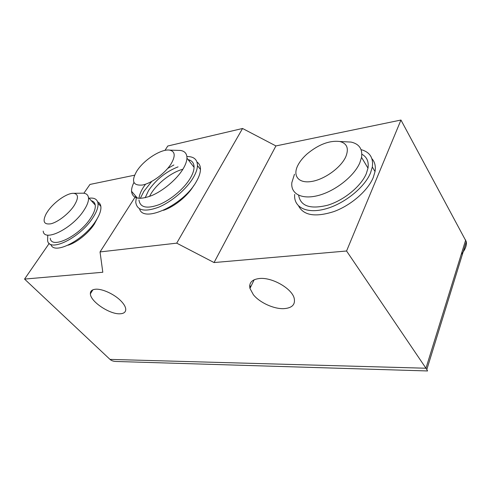 <?xml version="1.0" encoding="UTF-8"?>
<svg xmlns="http://www.w3.org/2000/svg" width="491" height="491" viewBox="0 0 491 491"><rect width="100%" height="100%" fill="white"/><g stroke="black" fill="none" stroke-linecap="round" stroke-linejoin="round"><path stroke-width="0.74" d="M250.441 287.444L249.68 285.872M250.766 286.769L249.716 285.431M298.657 195.265C300.504 206.146 310.165 209.467 327.632 205.232C343.81 200.389 360.971 186.396 366.298 173.691L367.992 168.137C368.956 161.637 366.906 156.991 361.842 154.205M294.477 174.219L291.844 182.615C290.5 193.896 301.867 199.978 318.665 195.393C335.414 190.925 354.091 176.189 359.786 162.914L361.536 157.365C362.696 149.049 359.222 143.955 351.102 142.077L343.27 141.684M345.793 156.746C349.076 148.478 347.082 143.397 339.809 141.506C329.498 140.303 318.598 144.434 307.12 153.904C302.922 157.642 299.817 161.496 297.804 165.467C292.495 175.864 298.503 183.634 311.527 181.486C324.465 179.51 340.975 167.621 345.793 156.746M298.657 206.073C303.794 215.574 315.566 217.396 333.972 211.553C350.973 205.324 367.784 190.76 373.228 177.589L375.032 171.568C375.891 166.234 374.848 161.944 371.896 158.685M294.698 194.387C293.397 206.993 306.126 214.015 324.876 209.086C343.577 204.293 364.328 187.9 370.484 173.016L372.319 166.995C373.559 157.789 369.803 152.001 361.051 149.632M188.09 159.606C192.073 160.526 194.068 163.104 194.074 167.339C193.982 170.487 192.711 174.145 190.25 178.307C184.156 188.575 170.874 199.843 159.219 204.612C146.76 209.098 140.009 207.546 138.971 199.96M139.014 198.358C139.352 195.037 140.831 191.312 143.452 187.188L145.508 184.205M177.196 150.356L180.455 150.449C184.831 151.142 186.997 153.708 186.954 158.139C186.826 161.263 185.5 164.908 182.99 169.07C176.766 179.344 163.35 190.711 151.651 195.608C139.156 200.23 132.447 198.787 131.527 191.275C131.478 188.74 132.263 185.825 133.89 182.535M171.156 163.755C165.35 173.182 151.553 183.37 142.39 185.039C132.914 185.807 131.06 181.13 136.842 171.021L138.088 169.235C145.717 158.624 161.913 148.718 169.634 150.129C175.134 151.357 175.637 155.905 171.156 163.755M193.632 185.733L193.552 185.862C187.832 195.829 174.317 206.809 163.423 210.332M149.467 196.461L151.142 193.497C157.599 182.977 171.881 172.046 182.873 169.26M145.189 197.75L148.595 190.459C156.126 179.522 165.952 171.654 178.067 166.86M196.989 162.036C199.346 163.607 200.506 166.087 200.469 169.481C200.383 172.992 198.99 177.048 196.302 181.664C183.53 204.968 143.225 223.558 139.542 208.828M140.279 198.395L143.888 191.33L151.731 181.443M186.893 156.543C193.841 156.457 197.364 159.471 197.468 165.577C197.357 169.07 195.946 173.127 193.233 177.742C186.439 189.244 171.537 201.911 158.458 207.27C144.489 212.296 136.921 210.578 135.743 202.114L136.418 196.983M167.707 168.431L173.875 164.982M188.71 160.404L190.238 160.342M91.32 200.739C93.56 201.31 94.867 202.746 95.236 205.054C95.659 208.442 94.112 212.824 90.583 218.2C79.235 236.122 51.303 249.631 50.248 238.239M81.899 193.19L82.973 193.172C86.201 193.307 88.042 194.786 88.478 197.609C88.859 200.966 87.251 205.336 83.66 210.719C72.091 228.646 44.073 242.401 43.196 231.108M73.76 206.183C68.421 213.972 57.932 222.067 51.009 223.767C43.834 224.878 42.263 221.466 46.301 213.536L48.038 210.86C54.323 201.819 67.236 192.908 73.533 193.325C78.67 194.019 78.75 198.303 73.76 206.183M97.31 218.501L94.229 224.264C88.386 233.293 76.486 242.8 68.004 245.218M97.678 201.905C99.452 202.746 100.508 204.231 100.839 206.361C101.33 210.148 99.63 215.033 95.745 221.024C83.679 240.265 53.74 255.486 50.898 244.408M89.031 198.217C94.272 197.554 97.255 199.211 97.985 203.194C98.452 206.969 96.727 211.854 92.811 217.844C80.113 237.945 48.781 253.098 47.59 240.369L47.762 235.729M91.842 201.316L92.639 201.224M95.622 289.224C92.001 289.543 90.252 291.077 90.369 293.827C90.405 301.566 109.849 314.535 120.062 313.786C124.033 313.589 125.923 311.975 125.733 308.956C125.444 306.623 123.879 303.997 121.05 301.057C114.661 294.348 102.306 288.61 95.622 289.224M283.761 308.655C292.053 308.09 295.527 304.61 294.177 298.203C291.869 288.536 272.198 277.237 259.721 278.477C252.079 279.318 248.827 282.632 249.962 288.432L253.374 294.717C259.647 302.597 273.806 309.103 283.761 308.655M110.002 359.394C111.457 360.725 113.507 361.419 116.146 361.474L427.569 370.957L426.82 369.539L425.955 368.232L110.002 359.394L24.55 279.084L49.235 243.364M461.184 254.541C465.186 249.753 466.892 245.469 466.303 241.695L400.963 120.037L275.924 145.931L242.56 128.489L167.769 146.011L164.976 150.381M24.55 279.084L102.803 272.26L100.041 251.932L176.717 243.149L214.051 262.556L346.566 251.005L400.963 120.037M346.566 251.005L425.955 368.232L465.695 239.989M134.571 175.201L89.957 184.438L83.875 193.239M214.051 262.556L275.924 145.931M176.717 243.149L242.56 128.489M100.041 251.932L135.706 196.155M367.992 168.137L361.536 157.365M351.102 142.077L339.809 141.506M375.032 171.568L372.319 166.995M131.527 191.275L137.419 198.149M197.468 165.577L200.469 169.481M169.634 150.129L180.455 150.449M186.954 158.139L194.074 167.339M97.985 203.194L100.839 206.361M73.533 193.325L82.973 193.172M88.478 197.609L95.236 205.054M90.369 293.827L92.873 289.819M426.82 369.539L466.303 241.695M249.962 288.432L254.185 279.747"/></g></svg>
